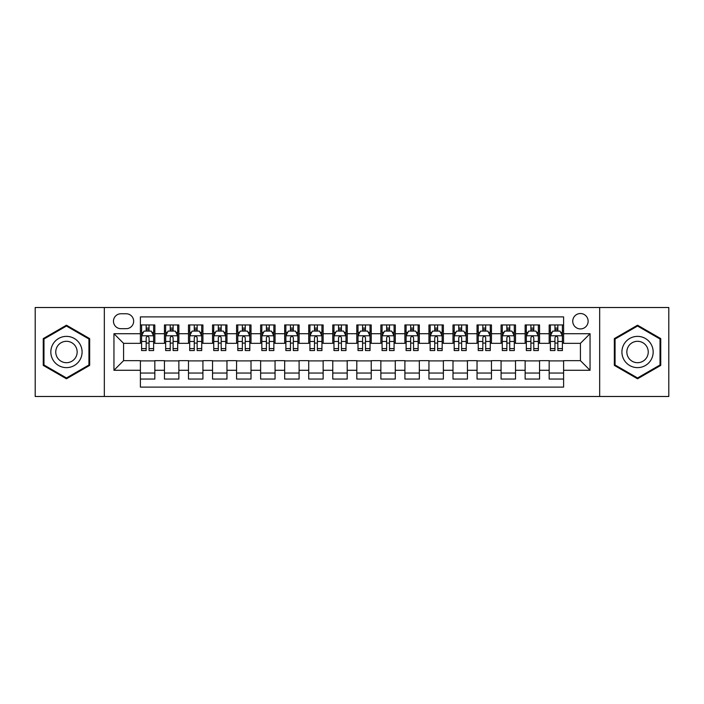 <?xml version="1.0" encoding="UTF-8"?>
<svg xmlns="http://www.w3.org/2000/svg" width="704" height="704" viewBox="0 0 704 704"><rect width="100%" height="100%" fill="white"/><g stroke="black" fill="none" stroke-linecap="round" stroke-linejoin="round"><path stroke-width="1.06" d="M580.43 313.526A7.691 7.691 0 0 0 572.739 321.218A7.691 7.691 0 0 0 580.43 328.918A7.691 7.691 0 0 0 588.13 321.218A7.691 7.691 0 0 0 580.43 313.526M599.667 396.484L668.8 396.484L668.8 307.516L599.667 307.516L599.667 396.484L104.333 396.484L104.333 307.516L35.2 307.516L35.2 396.484L104.333 396.484M563.605 324.949L549.173 324.949L549.173 333.722L539.554 333.722L539.554 343.341L549.173 343.341L549.173 333.722M539.554 333.722L539.554 324.949L525.131 324.949L525.131 333.722L515.513 333.722L515.513 343.341L525.131 343.341L525.131 333.722M515.513 333.722L515.513 324.949L501.081 324.949L501.081 333.722L491.462 333.722L491.462 343.341L501.081 343.341L501.081 333.722M491.462 333.722L491.462 324.949L477.039 324.949L477.039 333.722L467.421 333.722L467.421 343.341L477.039 343.341L477.039 333.722M467.421 333.722L467.421 324.949L452.989 324.949L452.989 333.722L443.37 333.722L443.37 343.341L452.989 343.341L452.989 333.722M443.37 333.722L443.37 324.949L428.947 324.949L428.947 333.722L419.329 333.722L419.329 343.341L428.947 343.341L428.947 333.722M419.329 333.722L419.329 324.949L404.897 324.949L404.897 333.722L395.278 333.722L395.278 343.341L404.897 343.341L404.897 333.722M395.278 333.722L395.278 324.949L380.855 324.949L380.855 333.722L371.237 333.722L371.237 343.341L380.855 343.341L380.855 333.722M371.237 333.722L371.237 324.949L356.805 324.949L356.805 333.722L347.195 333.722L347.195 343.341L356.805 343.341L356.805 333.722M347.195 333.722L347.195 324.949L332.763 324.949L332.763 333.722L323.145 333.722L323.145 343.341L332.763 343.341L332.763 333.722M323.145 333.722L323.145 324.949L308.722 324.949L308.722 333.722L299.103 333.722L299.103 343.341L308.722 343.341L308.722 333.722M299.103 333.722L299.103 324.949L284.671 324.949L284.671 333.722L275.053 333.722L275.053 343.341L284.671 343.341L284.671 333.722M275.053 333.722L275.053 324.949L260.63 324.949L260.63 333.722L251.011 333.722L251.011 343.341L260.63 343.341L260.63 333.722M251.011 333.722L251.011 324.949L236.579 324.949L236.579 333.722L226.961 333.722L226.961 343.341L236.579 343.341L236.579 333.722M226.961 333.722L226.961 324.949L212.538 324.949L212.538 333.722L202.919 333.722L202.919 343.341L212.538 343.341L212.538 333.722M202.919 333.722L202.919 324.949L188.487 324.949L188.487 333.722L178.869 333.722L178.869 343.341L188.487 343.341L188.487 333.722M178.869 333.722L178.869 324.949L164.446 324.949L164.446 343.341L154.827 343.341L154.827 324.949L140.395 324.949M140.395 379.051L154.827 379.051L154.827 360.659L164.446 360.659L164.446 379.051L178.869 379.051L178.869 360.659L188.487 360.659L188.487 370.278L178.869 370.278M188.487 370.278L188.487 379.051L202.919 379.051L202.919 360.659L212.538 360.659L212.538 370.278L202.919 370.278M212.538 370.278L212.538 379.051L226.961 379.051L226.961 360.659L236.579 360.659L236.579 370.278L226.961 370.278M236.579 370.278L236.579 379.051L251.011 379.051L251.011 360.659L260.63 360.659L260.63 370.278L251.011 370.278M260.63 370.278L260.63 379.051L275.053 379.051L275.053 360.659L284.671 360.659L284.671 370.278L275.053 370.278M284.671 370.278L284.671 379.051L299.103 379.051L299.103 360.659L308.722 360.659L308.722 370.278L299.103 370.278M308.722 370.278L308.722 379.051L323.145 379.051L323.145 360.659L332.763 360.659L332.763 370.278L323.145 370.278M332.763 370.278L332.763 379.051L347.195 379.051L347.195 360.659L356.805 360.659L356.805 370.278L347.195 370.278M356.805 370.278L356.805 379.051L371.237 379.051L371.237 360.659L380.855 360.659L380.855 370.278L371.237 370.278M380.855 370.278L380.855 379.051L395.278 379.051L395.278 360.659L404.897 360.659L404.897 370.278L395.278 370.278M404.897 370.278L404.897 379.051L419.329 379.051L419.329 360.659L428.947 360.659L428.947 370.278L419.329 370.278M428.947 370.278L428.947 379.051L443.37 379.051L443.37 360.659L452.989 360.659L452.989 370.278L443.37 370.278M452.989 370.278L452.989 379.051L467.421 379.051L467.421 360.659L477.039 360.659L477.039 370.278L467.421 370.278M477.039 370.278L477.039 379.051L491.462 379.051L491.462 360.659L501.081 360.659L501.081 370.278L491.462 370.278M501.081 370.278L501.081 379.051L515.513 379.051L515.513 360.659L525.131 360.659L525.131 370.278L515.513 370.278M525.131 370.278L525.131 379.051L539.554 379.051L539.554 360.659L549.173 360.659L549.173 370.278L539.554 370.278M120.921 328.68L126.21 328.68A7.454 7.454 0 0 0 133.663 321.218A7.454 7.454 0 0 0 126.21 313.764L120.921 313.764A7.454 7.454 0 0 0 113.467 321.218A7.454 7.454 0 0 0 120.921 328.68M599.667 307.516L104.333 307.516M563.605 333.722L563.605 316.897L140.395 316.897L140.395 343.341L123.57 343.341L123.57 360.659L140.395 360.659L140.395 387.103L563.605 387.103L563.605 360.659L580.43 360.659L580.43 343.341L563.605 343.341L563.605 333.722L590.049 333.722L590.049 370.278L563.605 370.278M140.395 370.278L113.951 370.278L113.951 333.722L140.395 333.722M549.173 370.278L549.173 379.051L563.605 379.051M140.395 330.959L141.601 330.959M146.168 330.959L149.054 330.959M153.622 330.959L154.827 330.959M140.395 343.103L141.601 343.103M146.168 343.103L149.054 343.103M153.622 343.103L154.827 343.103M140.395 360.897L154.827 360.897M140.395 373.041L154.827 373.041M164.446 343.103L165.651 343.103M170.218 343.103L173.105 343.103M177.672 343.103L178.869 343.103M164.446 330.959L165.651 330.959M170.218 330.959L173.105 330.959M177.672 330.959L178.869 330.959M164.446 360.897L178.869 360.897M164.446 373.041L178.869 373.041M188.487 360.897L202.919 360.897M188.487 373.041L202.919 373.041M188.487 330.959L189.693 330.959M194.26 330.959L197.146 330.959M201.714 330.959L202.919 330.959M188.487 343.103L189.693 343.103M194.26 343.103L197.146 343.103M201.714 343.103L202.919 343.103M212.538 360.897L226.961 360.897M212.538 373.041L226.961 373.041M212.538 330.959L213.734 330.959M218.31 330.959L221.188 330.959M225.764 330.959L226.961 330.959M212.538 343.103L213.734 343.103M218.31 343.103L221.188 343.103M225.764 343.103L226.961 343.103M236.579 360.897L251.011 360.897M236.579 373.041L251.011 373.041M236.579 330.959L237.785 330.959M242.352 330.959L245.238 330.959M249.806 330.959L251.011 330.959M236.579 343.103L237.785 343.103M242.352 343.103L245.238 343.103M249.806 343.103L251.011 343.103M260.63 360.897L275.053 360.897M260.63 373.041L275.053 373.041M260.63 330.959L261.826 330.959M266.394 330.959L269.28 330.959M273.856 330.959L275.053 330.959M260.63 343.103L261.826 343.103M266.394 343.103L269.28 343.103M273.856 343.103L275.053 343.103M284.671 360.897L299.103 360.897M284.671 373.041L299.103 373.041M284.671 330.959L285.877 330.959M290.444 330.959L293.33 330.959M297.898 330.959L299.103 330.959M284.671 343.103L285.877 343.103M290.444 343.103L293.33 343.103M297.898 343.103L299.103 343.103M308.722 360.897L323.145 360.897M308.722 373.041L323.145 373.041M308.722 330.959L309.918 330.959M314.486 330.959L317.372 330.959M321.939 330.959L323.145 330.959M308.722 343.103L309.918 343.103M314.486 343.103L317.372 343.103M321.939 343.103L323.145 343.103M332.763 360.897L347.195 360.897M332.763 373.041L347.195 373.041M332.763 330.959L333.969 330.959M338.536 330.959L341.422 330.959M345.99 330.959L347.195 330.959M332.763 343.103L333.969 343.103M338.536 343.103L341.422 343.103M345.99 343.103L347.195 343.103M356.805 360.897L371.237 360.897M356.805 373.041L371.237 373.041M356.805 330.959L358.01 330.959M362.578 330.959L365.464 330.959M370.031 330.959L371.237 330.959M356.805 343.103L358.01 343.103M362.578 343.103L365.464 343.103M370.031 343.103L371.237 343.103M380.855 360.897L395.278 360.897M380.855 373.041L395.278 373.041M380.855 330.959L382.061 330.959M386.628 330.959L389.514 330.959M394.082 330.959L395.278 330.959M380.855 343.103L382.061 343.103M386.628 343.103L389.514 343.103M394.082 343.103L395.278 343.103M404.897 360.897L419.329 360.897M404.897 373.041L419.329 373.041M404.897 330.959L406.102 330.959M410.67 330.959L413.556 330.959M418.123 330.959L419.329 330.959M404.897 343.103L406.102 343.103M410.67 343.103L413.556 343.103M418.123 343.103L419.329 343.103M428.947 360.897L443.37 360.897M428.947 373.041L443.37 373.041M428.947 330.959L430.144 330.959M434.72 330.959L437.606 330.959M442.174 330.959L443.37 330.959M428.947 343.103L430.144 343.103M434.72 343.103L437.606 343.103M442.174 343.103L443.37 343.103M452.989 360.897L467.421 360.897M452.989 373.041L467.421 373.041M452.989 330.959L454.194 330.959M458.762 330.959L461.648 330.959M466.215 330.959L467.421 330.959M452.989 343.103L454.194 343.103M458.762 343.103L461.648 343.103M466.215 343.103L467.421 343.103M477.039 360.897L491.462 360.897M477.039 373.041L491.462 373.041M477.039 330.959L478.236 330.959M482.812 330.959L485.69 330.959M490.266 330.959L491.462 330.959M477.039 343.103L478.236 343.103M482.812 343.103L485.69 343.103M490.266 343.103L491.462 343.103M501.081 360.897L515.513 360.897M501.081 373.041L515.513 373.041M501.081 330.959L502.286 330.959M506.854 330.959L509.74 330.959M514.307 330.959L515.513 330.959M501.081 343.103L502.286 343.103M506.854 343.103L509.74 343.103M514.307 343.103L515.513 343.103M525.131 360.897L539.554 360.897M525.131 373.041L539.554 373.041M525.131 330.959L526.328 330.959M530.895 330.959L533.782 330.959M538.349 330.959L539.554 330.959M525.131 343.103L526.328 343.103M530.895 343.103L533.782 343.103M538.349 343.103L539.554 343.103M549.173 360.897L563.605 360.897M549.173 373.041L563.605 373.041M549.173 330.959L550.378 330.959M554.946 330.959L557.832 330.959M562.399 330.959L563.605 330.959M549.173 343.103L550.378 343.103M554.946 343.103L557.832 343.103M562.399 343.103L563.605 343.103M123.57 343.341L113.951 333.722M123.57 360.659L113.951 370.278M590.049 333.722L580.43 343.341M590.049 370.278L580.43 360.659M66.458 378.796L89.663 365.394L89.663 338.606L66.458 325.204L43.252 338.606L43.252 365.394L66.458 378.796M660.748 338.606L637.542 325.204L614.337 338.606L614.337 365.394L637.542 378.796L660.748 365.394L660.748 338.606M149.054 328.073L146.168 328.073M153.622 348.594L149.054 348.594L149.054 350.557L153.622 350.557L153.622 335.887L151.219 331.082L144.003 331.082L141.601 335.887L141.601 350.557L146.168 350.557L146.168 348.594L141.601 348.594M141.601 335.887L141.601 324.949M153.622 335.887L153.622 324.949M146.168 331.082L146.168 324.949M149.054 324.949L149.054 331.082M149.054 348.594L149.054 337.691C148.095 335.843 147.136 335.843 146.168 337.691L146.168 348.594M66.458 336.371A15.629 15.629 0 0 0 50.829 352A15.629 15.629 0 0 0 66.458 367.629A15.629 15.629 0 0 0 82.086 352A15.629 15.629 0 0 0 66.458 336.371M66.458 341.299A10.701 10.701 0 0 0 55.757 352A10.701 10.701 0 0 0 66.458 362.701A10.701 10.701 0 0 0 77.158 352A10.701 10.701 0 0 0 66.458 341.299M88.942 364.98L66.458 377.96L43.974 364.98L43.974 339.02L66.458 326.04L88.942 339.02L88.942 364.98M624.008 344.186A15.629 15.629 0 0 0 629.728 365.534A15.629 15.629 0 0 0 651.077 359.814A15.629 15.629 0 0 0 645.357 338.466A15.629 15.629 0 0 0 624.008 344.186M628.276 346.65A10.701 10.701 0 0 0 632.192 361.266A10.701 10.701 0 0 0 646.809 357.35A10.701 10.701 0 0 0 642.893 342.734A10.701 10.701 0 0 0 628.276 346.65M660.026 339.02L660.026 364.98L637.542 377.96L615.058 364.98L615.058 339.02L637.542 326.04L660.026 339.02M173.105 328.073L170.218 328.073M177.672 348.594L173.105 348.594L173.105 350.557L177.672 350.557L177.672 335.887L175.27 331.082L168.054 331.082L165.651 335.887L165.651 350.557L170.218 350.557L170.218 348.594L165.651 348.594M165.651 335.887L165.651 324.949M177.672 335.887L177.672 324.949M170.218 331.082L170.218 324.949M173.105 324.949L173.105 331.082M173.105 348.594L173.105 337.691C172.137 335.843 171.178 335.843 170.218 337.691L170.218 348.594M197.146 328.073L194.26 328.073M201.714 348.594L197.146 348.594L197.146 350.557L201.714 350.557L201.714 335.887L199.311 331.082L192.095 331.082L189.693 335.887L189.693 350.557L194.26 350.557L194.26 348.594L189.693 348.594M189.693 335.887L189.693 324.949M201.714 335.887L201.714 324.949M194.26 331.082L194.26 324.949M197.146 324.949L197.146 331.082M197.146 348.594L197.146 337.691C196.187 335.843 195.228 335.843 194.26 337.691L194.26 348.594M221.188 328.073L218.31 328.073M225.764 348.594L221.188 348.594L221.188 350.557L225.764 350.557L225.764 335.887L223.353 331.082L216.146 331.082L213.734 335.887L213.734 350.557L218.31 350.557L218.31 348.594L213.734 348.594M213.734 335.887L213.734 324.949M225.764 335.887L225.764 324.949M218.31 331.082L218.31 324.949M221.188 324.949L221.188 331.082M221.188 348.594L221.188 337.691C220.229 335.843 219.27 335.843 218.31 337.691L218.31 348.594M245.238 328.073L242.352 328.073M249.806 348.594L245.238 348.594L245.238 350.557L249.806 350.557L249.806 335.887L247.403 331.082L240.187 331.082L237.785 335.887L237.785 350.557L242.352 350.557L242.352 348.594L237.785 348.594M237.785 335.887L237.785 324.949M249.806 335.887L249.806 324.949M242.352 331.082L242.352 324.949M245.238 324.949L245.238 331.082M245.238 348.594L245.238 337.691C244.279 335.843 243.311 335.843 242.352 337.691L242.352 348.594M269.28 328.073L266.394 328.073M273.856 348.594L269.28 348.594L269.28 350.557L273.856 350.557L273.856 335.887L271.445 331.082L264.238 331.082L261.826 335.887L261.826 350.557L266.394 350.557L266.394 348.594L261.826 348.594M261.826 335.887L261.826 324.949M273.856 335.887L273.856 324.949M266.394 331.082L266.394 324.949M269.28 324.949L269.28 331.082M269.28 348.594L269.28 337.691C268.321 335.843 267.362 335.843 266.394 337.691L266.394 348.594M293.33 328.073L290.444 328.073M297.898 348.594L293.33 348.594L293.33 350.557L297.898 350.557L297.898 335.887L295.495 331.082L288.279 331.082L285.877 335.887L285.877 350.557L290.444 350.557L290.444 348.594L285.877 348.594M285.877 335.887L285.877 324.949M297.898 335.887L297.898 324.949M290.444 331.082L290.444 324.949M293.33 324.949L293.33 331.082M293.33 348.594L293.33 337.691C292.371 335.843 291.403 335.843 290.444 337.691L290.444 348.594M317.372 328.073L314.486 328.073M321.939 348.594L317.372 348.594L317.372 350.557L321.939 350.557L321.939 335.887L319.537 331.082L312.321 331.082L309.918 335.887L309.918 350.557L314.486 350.557L314.486 348.594L309.918 348.594M309.918 335.887L309.918 324.949M321.939 335.887L321.939 324.949M314.486 331.082L314.486 324.949M317.372 324.949L317.372 331.082M317.372 348.594L317.372 337.691C316.413 335.843 315.454 335.843 314.486 337.691L314.486 348.594M341.422 328.073L338.536 328.073M345.99 348.594L341.422 348.594L341.422 350.557L345.99 350.557L345.99 335.887L343.587 331.082L336.371 331.082L333.969 335.887L333.969 350.557L338.536 350.557L338.536 348.594L333.969 348.594M333.969 335.887L333.969 324.949M345.99 335.887L345.99 324.949M338.536 331.082L338.536 324.949M341.422 324.949L341.422 331.082M341.422 348.594L341.422 337.691C340.463 335.843 339.495 335.843 338.536 337.691L338.536 348.594M365.464 328.073L362.578 328.073M370.031 348.594L365.464 348.594L365.464 350.557L370.031 350.557L370.031 335.887L367.629 331.082L360.413 331.082L358.01 335.887L358.01 350.557L362.578 350.557L362.578 348.594L358.01 348.594M358.01 335.887L358.01 324.949M370.031 335.887L370.031 324.949M362.578 331.082L362.578 324.949M365.464 324.949L365.464 331.082M365.464 348.594L365.464 337.691C364.505 335.843 363.546 335.843 362.578 337.691L362.578 348.594M389.514 328.073L386.628 328.073M394.082 348.594L389.514 348.594L389.514 350.557L394.082 350.557L394.082 335.887L391.679 331.082L384.463 331.082L382.061 335.887L382.061 350.557L386.628 350.557L386.628 348.594L382.061 348.594M382.061 335.887L382.061 324.949M394.082 335.887L394.082 324.949M386.628 331.082L386.628 324.949M389.514 324.949L389.514 331.082M389.514 348.594L389.514 337.691C388.546 335.843 387.587 335.843 386.628 337.691L386.628 348.594M413.556 328.073L410.67 328.073M418.123 348.594L413.556 348.594L413.556 350.557L418.123 350.557L418.123 335.887L415.721 331.082L408.505 331.082L406.102 335.887L406.102 350.557L410.67 350.557L410.67 348.594L406.102 348.594M406.102 335.887L406.102 324.949M418.123 335.887L418.123 324.949M410.67 331.082L410.67 324.949M413.556 324.949L413.556 331.082M413.556 348.594L413.556 337.691C412.597 335.843 411.638 335.843 410.67 337.691L410.67 348.594M437.606 328.073L434.72 328.073M442.174 348.594L437.606 348.594L437.606 350.557L442.174 350.557L442.174 335.887L439.762 331.082L432.555 331.082L430.144 335.887L430.144 350.557L434.72 350.557L434.72 348.594L430.144 348.594M430.144 335.887L430.144 324.949M442.174 335.887L442.174 324.949M434.72 331.082L434.72 324.949M437.606 324.949L437.606 331.082M437.606 348.594L437.606 337.691C436.638 335.843 435.679 335.843 434.72 337.691L434.72 348.594M461.648 328.073L458.762 328.073M466.215 348.594L461.648 348.594L461.648 350.557L466.215 350.557L466.215 335.887L463.813 331.082L456.597 331.082L454.194 335.887L454.194 350.557L458.762 350.557L458.762 348.594L454.194 348.594M454.194 335.887L454.194 324.949M466.215 335.887L466.215 324.949M458.762 331.082L458.762 324.949M461.648 324.949L461.648 331.082M461.648 348.594L461.648 337.691C460.689 335.843 459.73 335.843 458.762 337.691L458.762 348.594M485.69 328.073L482.812 328.073M490.266 348.594L485.69 348.594L485.69 350.557L490.266 350.557L490.266 335.887L487.854 331.082L480.647 331.082L478.236 335.887L478.236 350.557L482.812 350.557L482.812 348.594L478.236 348.594M478.236 335.887L478.236 324.949M490.266 335.887L490.266 324.949M482.812 331.082L482.812 324.949M485.69 324.949L485.69 331.082M485.69 348.594L485.69 337.691C484.73 335.843 483.771 335.843 482.812 337.691L482.812 348.594M509.74 328.073L506.854 328.073M514.307 348.594L509.74 348.594L509.74 350.557L514.307 350.557L514.307 335.887L511.905 331.082L504.689 331.082L502.286 335.887L502.286 350.557L506.854 350.557L506.854 348.594L502.286 348.594M502.286 335.887L502.286 324.949M514.307 335.887L514.307 324.949M506.854 331.082L506.854 324.949M509.74 324.949L509.74 331.082M509.74 348.594L509.74 337.691C508.781 335.843 507.813 335.843 506.854 337.691L506.854 348.594M533.782 328.073L530.895 328.073M538.349 348.594L533.782 348.594L533.782 350.557L538.349 350.557L538.349 335.887L535.946 331.082L528.73 331.082L526.328 335.887L526.328 350.557L530.895 350.557L530.895 348.594L526.328 348.594M526.328 335.887L526.328 324.949M538.349 335.887L538.349 324.949M530.895 331.082L530.895 324.949M533.782 324.949L533.782 331.082M533.782 348.594L533.782 337.691C532.822 335.843 531.863 335.843 530.895 337.691L530.895 348.594M557.832 328.073L554.946 328.073M562.399 348.594L557.832 348.594L557.832 350.557L562.399 350.557L562.399 335.887L559.997 331.082L552.781 331.082L550.378 335.887L550.378 350.557L554.946 350.557L554.946 348.594L550.378 348.594M550.378 335.887L550.378 324.949M562.399 335.887L562.399 324.949M554.946 331.082L554.946 324.949M557.832 324.949L557.832 331.082M557.832 348.594L557.832 337.691C556.873 335.843 555.905 335.843 554.946 337.691L554.946 348.594M164.446 370.278L154.827 370.278M164.446 333.722L154.827 333.722M153.56 335.773L141.662 335.773M141.601 332.402L143.343 332.402M151.879 332.402L153.622 332.402M146.168 341.466L141.601 341.466M153.622 341.466L149.054 341.466M149.054 329.604L146.168 329.604M177.61 335.773L165.704 335.773M165.651 332.402L167.394 332.402M175.93 332.402L177.672 332.402M170.218 341.466L165.651 341.466M177.672 341.466L173.105 341.466M173.105 329.604L170.218 329.604M201.652 335.773L189.754 335.773M189.693 332.402L191.435 332.402M199.971 332.402L201.714 332.402M194.26 341.466L189.693 341.466M201.714 341.466L197.146 341.466M197.146 329.604L194.26 329.604M225.702 335.773L213.796 335.773M213.734 332.402L215.477 332.402M224.022 332.402L225.764 332.402M218.31 341.466L213.734 341.466M225.764 341.466L221.188 341.466M221.188 329.604L218.31 329.604M249.744 335.773L237.846 335.773M237.785 332.402L239.527 332.402M248.063 332.402L249.806 332.402M242.352 341.466L237.785 341.466M249.806 341.466L245.238 341.466M245.238 329.604L242.352 329.604M273.794 335.773L261.888 335.773M261.826 332.402L263.569 332.402M272.105 332.402L273.856 332.402M266.394 341.466L261.826 341.466M273.856 341.466L269.28 341.466M269.28 329.604L266.394 329.604M297.836 335.773L285.938 335.773M285.877 332.402L287.619 332.402M296.155 332.402L297.898 332.402M290.444 341.466L285.877 341.466M297.898 341.466L293.33 341.466M293.33 329.604L290.444 329.604M321.886 335.773L309.98 335.773M309.918 332.402L311.661 332.402M320.197 332.402L321.939 332.402M314.486 341.466L309.918 341.466M321.939 341.466L317.372 341.466M317.372 329.604L314.486 329.604M345.928 335.773L334.022 335.773M333.969 332.402L335.711 332.402M344.247 332.402L345.99 332.402M338.536 341.466L333.969 341.466M345.99 341.466L341.422 341.466M341.422 329.604L338.536 329.604M369.978 335.773L358.072 335.773M358.01 332.402L359.753 332.402M368.289 332.402L370.031 332.402M362.578 341.466L358.01 341.466M370.031 341.466L365.464 341.466M365.464 329.604L362.578 329.604M394.02 335.773L382.114 335.773M382.061 332.402L383.803 332.402M392.339 332.402L394.082 332.402M386.628 341.466L382.061 341.466M394.082 341.466L389.514 341.466M389.514 329.604L386.628 329.604M418.062 335.773L406.164 335.773M406.102 332.402L407.845 332.402M416.381 332.402L418.123 332.402M410.67 341.466L406.102 341.466M418.123 341.466L413.556 341.466M413.556 329.604L410.67 329.604M442.112 335.773L430.206 335.773M430.144 332.402L431.895 332.402M440.431 332.402L442.174 332.402M434.72 341.466L430.144 341.466M442.174 341.466L437.606 341.466M437.606 329.604L434.72 329.604M466.154 335.773L454.256 335.773M454.194 332.402L455.937 332.402M464.473 332.402L466.215 332.402M458.762 341.466L454.194 341.466M466.215 341.466L461.648 341.466M461.648 329.604L458.762 329.604M490.204 335.773L478.298 335.773M478.236 332.402L479.978 332.402M488.523 332.402L490.266 332.402M482.812 341.466L478.236 341.466M490.266 341.466L485.69 341.466M485.69 329.604L482.812 329.604M514.246 335.773L502.348 335.773M502.286 332.402L504.029 332.402M512.565 332.402L514.307 332.402M506.854 341.466L502.286 341.466M514.307 341.466L509.74 341.466M509.74 329.604L506.854 329.604M538.296 335.773L526.39 335.773M526.328 332.402L528.07 332.402M536.606 332.402L538.349 332.402M530.895 341.466L526.328 341.466M538.349 341.466L533.782 341.466M533.782 329.604L530.895 329.604M562.338 335.773L550.44 335.773M550.378 332.402L552.121 332.402M560.657 332.402L562.399 332.402M554.946 341.466L550.378 341.466M562.399 341.466L557.832 341.466M557.832 329.604L554.946 329.604"/></g></svg>
